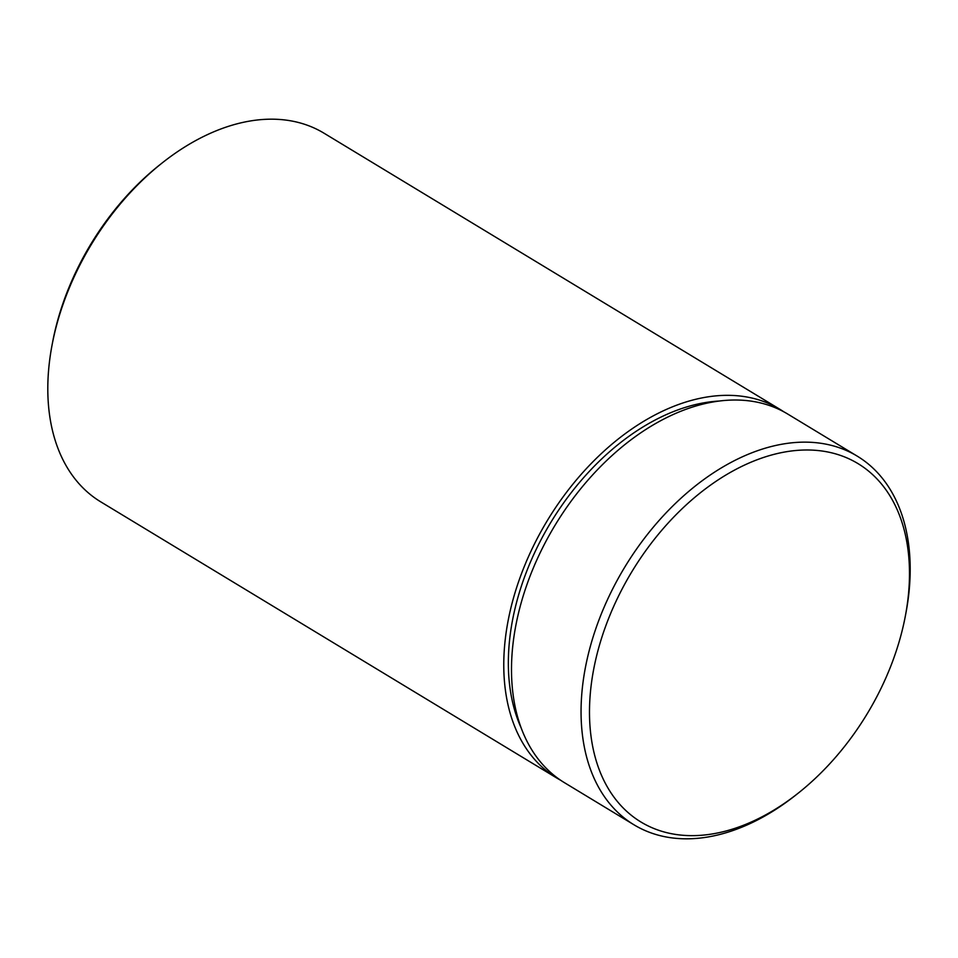 <?xml version="1.0" encoding="UTF-8"?>
<svg xmlns="http://www.w3.org/2000/svg" width="958" height="958" viewBox="0 0 958 958"><rect width="100%" height="100%" fill="white"/><g stroke="black" fill="none" stroke-linecap="round" stroke-linejoin="round"><path stroke-width="1.44" d="M52.079 344.964L52.666 341.862A209.503 137.449 -58.8 0 1 76.664 270.264A209.503 137.449 -58.8 0 1 159.962 164.704L162.441 162.74A215.49 141.377 121.2 0 0 76.76 271.318A215.49 141.377 121.2 0 0 52.079 344.964A215.49 141.377 121.2 0 0 100.746 501.848L556.706 777.992A215.49 141.377 121.2 0 0 560.634 780.243M617.647 597.9A209.503 137.449 121.2 0 0 621 805.666A209.503 137.449 121.2 0 0 798.038 793.296A209.503 137.449 121.2 0 0 881.336 687.736A209.503 137.449 121.2 0 0 905.334 616.138A209.503 137.449 121.2 0 0 814.06 450.212A209.503 137.449 121.2 0 0 617.647 597.9M798.038 793.296L795.559 795.26A215.49 141.377 -58.8 0 1 633.992 824.802A215.49 141.377 -58.8 0 1 610.018 594.283A215.49 141.377 -58.8 0 1 857.254 456.152A215.49 141.377 -58.8 0 1 905.921 613.036L905.334 616.138M783.788 411.784A215.49 141.377 121.2 0 0 779.98 409.353A215.49 141.377 121.2 0 0 532.732 547.473A215.49 141.377 121.2 0 0 556.706 777.992M857.254 456.152L787.704 414.036A215.49 141.377 121.2 0 0 540.456 552.155A215.49 141.377 121.2 0 0 564.442 782.674L633.992 824.802M779.98 409.353L324.008 133.198A215.49 141.377 121.2 0 0 162.441 162.74M521.296 728.236A209.503 137.449 -58.8 0 1 536.504 548.754A209.503 137.449 -58.8 0 1 719.47 401.019"/></g></svg>
